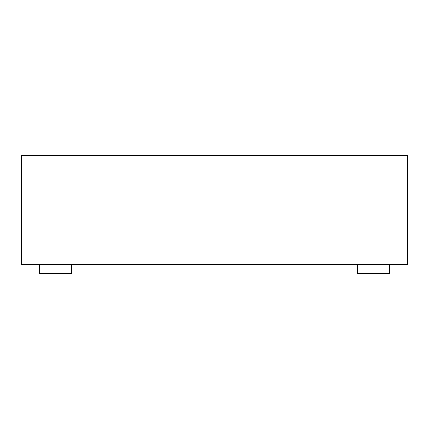 <?xml version="1.0" encoding="UTF-8"?>
<svg xmlns="http://www.w3.org/2000/svg" width="429" height="429" viewBox="0 0 429 429"><rect width="100%" height="100%" fill="white"/><g stroke="black" fill="none" stroke-linecap="round" stroke-linejoin="round"><path stroke-width="0.64" d="M21.45 264.468L407.55 264.468L407.55 155.448L21.45 155.448L21.45 264.468M71.418 264.468L71.418 273.552L39.618 273.552L39.618 264.468M389.382 264.468L389.382 273.552L357.582 273.552L357.582 264.468"/></g></svg>
